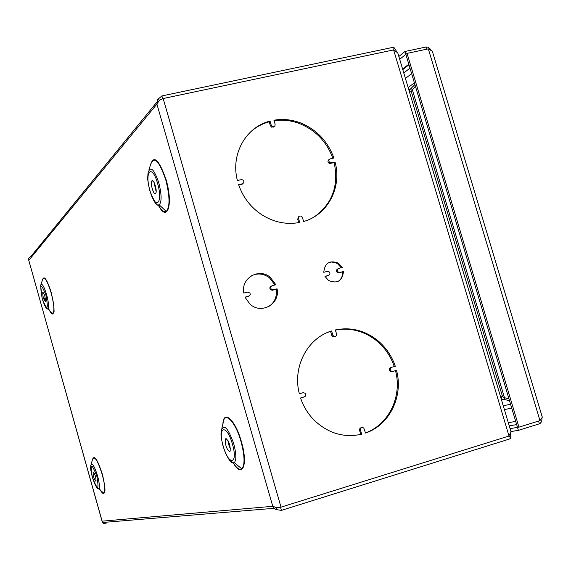 <?xml version="1.0" encoding="UTF-8"?>
<svg xmlns="http://www.w3.org/2000/svg" width="571" height="571" viewBox="0 0 571 571"><rect width="100%" height="100%" fill="white"/><g stroke="black" fill="none" stroke-linecap="round" stroke-linejoin="round"><path stroke-width="0.86" d="M230.42 448.863L227.986 440.527M225.895 438.599L225.345 439.199C225.167 445.045 226.594 449.191 229.635 451.64L230.199 451.04C230.363 445.137 228.928 440.99 225.895 438.599M281.011 507.148L163.163 98.526L393.233 49.998L397.73 52.725L511.074 431.962L508.618 436.144L281.011 507.148L276.464 507.633L272.767 506.306L156.904 104.079L157.774 99.433L159.459 100.268M163.163 98.526L159.495 100.239L156.904 104.079L28.821 260.312L28.721 258.106L31.077 256.229L156.961 101.988M157.774 99.433L161.9 95.935L162.685 98.64M161.9 95.935L392.177 47.514L393.954 47.472L393.726 50.362M396.795 51.783L393.954 47.472M408.829 89.975L409.692 92.174M410.142 92.074L409.464 89.783L411.206 88.619L412.355 89.654M409.464 89.783L409.022 89.933M408.108 87.556L414.389 82.859M414.896 84.544L409.914 89.583M28.678 259.926L102.052 521.173L272.767 506.306L274.251 508.297L102.495 522.501L28.728 260.19M106.256 523.893L103.187 523.343L102.502 522.501M508.682 435.973L509.025 435.744L510.76 438.278L509.189 439.12L281.403 510.36L275.95 509.553L274.251 508.297M510.76 438.278L510.681 433.082M280.518 507.291L281.403 510.36M275.95 509.553L277.156 507.676M273.645 126.983L273.973 126.541M329.124 159.673L328.596 159.894M298.869 216.652L298.383 216.844M242.354 184.105L242.675 183.719M334.356 336.869L334.784 336.605M361.407 427.693L360.908 427.708M342.3 267.478L338.396 263.145C329.703 259.884 324.82 262.931 323.764 272.296L327.369 271.361L328.96 271.653C330.366 273.181 330.231 274.43 328.553 275.4L324.949 276.343L328.532 280.461C337.375 284.037 342.357 281.053 343.485 271.503L339.909 272.438L338.339 272.16C336.919 270.633 337.047 269.384 338.724 268.406L342.3 267.478M275.879 284.736L270.211 277.27C258.856 267.471 240.677 278.213 243.81 293.066L247.628 292.074L249.934 293.044L250.284 294.315L249.648 295.742L245.002 297.191L249.748 303.886C261.018 314.928 280.404 304.107 277.071 288.826L273.302 289.811L271.503 289.397C270.254 287.834 270.454 286.606 272.11 285.714L275.879 284.736M270.04 121.081C245.773 126.998 230.42 154.448 237.408 180.55L241.24 179.658L242.768 179.901C244.359 181.471 244.252 182.77 242.439 183.791L238.607 184.69C243.032 197.438 250.833 207.509 262.018 214.896C274.059 222.376 286.628 224.895 299.711 222.462L298.554 218.507C298.462 216.402 299.411 215.631 301.402 216.216L302.444 217.551L303.601 221.505C327.775 214.882 342.022 187.466 335.091 162.071L330.188 162.806C328.404 161.322 328.411 160.008 330.224 158.881L333.892 158.024C327.733 141.087 316.434 129.317 299.996 122.708C291.367 119.56 282.681 118.732 273.937 120.217L275.086 124.135C275.236 126.034 274.387 126.826 272.531 126.498L271.189 125.006L270.04 121.081L269.234 121.801L270.383 125.72L271.725 127.212L274.08 126.498M331.48 331.002C307.341 338.182 292.231 367.167 299.354 393.769L303.165 392.677L305.164 393.219L305.792 394.354L305.706 395.639L304.95 396.624L300.574 397.987C303.372 406.274 307.755 413.525 313.722 419.735C327.783 433.296 343.763 438.121 361.679 434.21L360.501 430.184C360.529 427.722 361.607 426.994 363.748 428L365.547 433.046C389.579 425.138 403.59 396.238 396.517 370.372L392.869 371.421L391.142 371.057C389.865 369.501 390.043 368.245 391.656 367.303L395.303 366.254C391.428 355.026 384.868 345.905 375.625 338.889C363.192 329.967 349.766 326.983 335.355 329.938L336.526 333.928C336.54 336.262 335.505 336.997 333.407 336.141L331.48 331.002L330.559 331.373L331.73 335.363L332.486 336.497L334.892 336.597M500.781 396.859L501.616 399.636L502.066 399.507L501.274 396.852L502.53 396.581L500.596 396.916M508.982 398.901L504.443 397.666L502.53 396.581L411.32 91.574L409.5 92.216M415.381 86.164L410.849 91.917M337.804 268.884C336.133 269.855 336.005 271.104 337.418 272.624L338.981 272.902L343.485 271.503M271.289 286.164C269.633 287.056 269.433 288.284 270.675 289.84L272.474 290.254L277.071 288.826M329.189 159.573C327.511 160.765 327.547 162.057 329.289 163.456L334.178 162.714L335.091 162.071M390.65 367.603C389.029 368.552 388.858 369.801 390.129 371.357L391.856 371.721L396.517 370.372M361.5 427.643L360.023 428.236L359.437 429.806L360.708 434.403L361.679 434.21M509.025 435.744L508.989 435.33M502.066 399.507L504.164 399.422L509.532 400.735M504.636 397.716L504.164 399.422L501.516 399.971M503.244 405.753L510.595 404.282M93.301 472.131L93.123 472.324C93.187 476.15 94.094 479.105 95.849 481.189L96.035 480.989C95.964 477.149 95.05 474.194 93.301 472.131M151.936 180.814L151.686 181.2C150.187 184.033 153.856 195.675 155.59 193.576L155.854 193.176C157.36 190.329 153.642 178.616 151.936 180.814M156.168 190.957L154.249 182.756M42.818 292.431L42.739 292.552C42.782 296.713 43.646 299.647 45.323 301.352L45.409 301.224C45.359 297.041 44.495 294.115 42.818 292.431M325.049 276.542L328.339 275.507M328.246 262.846L331.515 262.025L335.584 262.667L337.475 263.624L341.265 267.749M342.557 271.974C342.807 276.25 341.222 279.455 337.811 281.589M245.087 297.398L248.849 296.192M251.076 275.95C257.343 272.859 263.445 273.452 269.391 277.734L274.965 284.972M276.243 289.276C277.178 297.091 274.465 302.98 268.099 306.927M334.178 162.714C338.896 185.568 332.422 203.504 314.771 216.523M298.933 216.566L297.698 219.064L298.747 222.647M238.749 185.104L242.775 183.684M250.797 131.701C256.165 126.976 262.31 123.671 269.234 121.801M274.101 120.774C282.524 119.517 290.867 120.402 299.14 123.422C315.406 129.945 326.641 141.558 332.85 158.267M273.366 126.655L273.166 127.247M395.503 370.672C402.441 396.138 388.979 424.603 365.504 432.904M360.708 434.403L358.888 434.831M300.582 397.987L304.386 396.888M327.861 332.329L330.559 331.373M335.398 330.102C349.473 327.504 362.556 330.552 374.647 339.245C383.869 346.24 390.414 355.34 394.283 366.546M334.235 336.547L333.864 336.961M428.321 48.863L432.318 51.147L542.322 417.237L539.973 420.62L518.946 427.151L407.052 53.381L428.321 48.863L539.973 420.62M538.56 421.063L539.388 423.818L540.095 423.482L541.651 421.576L542 418.764M430.82 49.463L427.786 47.122L426.237 46.972L404.996 51.476L398.822 56.486M426.894 49.163L426.237 46.972M510.081 428.628L517.504 427.393L405.86 54.345L407.052 53.381M510.952 431.562L518.397 430.348L517.504 427.393L518.946 427.151M539.388 423.818L518.397 430.348M404.996 51.476L405.86 54.345L399.671 59.327M504.386 409.571L511.744 408.144M405.389 78.463L411.641 73.673M155.99 191.028L153.956 182.192M229.328 446.508L228.336 443.103M223.218 446.194L223.168 446.03C217.237 426.123 226.687 423.482 232.404 444.017L232.454 444.195C238.45 464.687 228.664 466.229 223.218 446.194M232.997 462.41C236.551 468.163 239.485 470.297 241.79 468.82L234.31 462.66C230.641 462.981 226.901 457.507 223.083 446.222C220.256 434.317 221.077 434.51 221.234 430.727C223.853 423.446 228.015 427.765 233.71 443.674L233.767 443.867C236.315 453.709 236.494 459.969 234.31 462.66C232.611 463.766 230.434 462.046 227.8 457.514M233.368 463.031C236.944 468.613 239.749 470.547 241.79 468.82C244.995 465.03 244.773 456.065 241.119 441.925L241.041 441.654C235.43 421.305 224.225 410.299 223.075 423.282L221.819 428.364M233.311 463.031C242.404 478.841 248.285 464.865 241.454 441.847L241.376 441.561C235.409 419.928 223.504 409.129 222.897 424.003M100.425 490.332C105.692 497.048 106.384 491.859 102.509 474.758L102.452 474.565C97.463 459.241 94.122 454.316 92.423 459.791M158.381 205.189C167.31 223.068 173.456 204.518 166.097 179.729L166.018 179.458C158.652 158.752 153.349 154.291 150.109 166.09M49.584 310.66L51.397 313.351L52.867 314.114L54.081 311.481L53.838 304.921L51.319 292.773C46.915 279.048 43.938 274.837 42.39 280.14M508.861 435.523L393.769 50.398M412.319 89.69L504.443 397.666M339.909 272.438L338.981 272.902M327.647 275.864L328.553 275.4M273.302 289.811L272.474 290.254M248.035 296.635L248.828 296.199M270.383 125.72L271.189 125.006M331.416 162.928L330.516 163.57M298.554 218.507L297.698 219.064M241.669 184.412L242.439 183.791M331.73 335.363L332.643 334.999M390.443 367.667L391.656 367.303M392.869 371.421L391.856 371.721M360.501 430.184L359.53 430.384M99.24 488.077C101.267 492.181 102.837 493.915 103.943 493.273C105.492 491.11 104.943 484.95 102.309 474.808L102.252 474.615C97.662 460.319 94.415 455.258 92.531 459.434L91.067 464.416M100.482 490.375C102.095 493.073 103.251 494.036 103.943 493.273L98.797 488.969C97.013 488.919 94.865 484.993 92.338 477.185C90.118 467.842 90.818 468.427 90.653 467.92L90.818 465.258C92.131 462.382 94.386 465.936 97.584 475.921L97.62 476.057C99.461 483.13 99.854 487.427 98.797 488.969L96.549 487.227M92.381 477.178L92.345 477.063C89.883 462.703 91.367 462.389 96.799 476.128L96.834 476.25C99.268 490.632 97.784 490.939 92.381 477.178M158.26 204.839L158.153 204.639C161.272 210.392 163.984 212.648 166.289 211.42C170.072 206.938 169.901 196.431 165.79 179.901L165.711 179.629C158.838 160.008 153.692 155.298 150.287 165.504L148.903 170.001M158.445 205.189C161.607 210.827 164.22 212.904 166.289 211.42L159.252 204.91C157.61 206.98 154.505 202.37 149.93 191.064C148.232 183.641 147.496 179.108 147.718 177.467L148.067 172.72C150.43 165.669 153.999 168.987 158.767 182.691L158.824 182.884C161.7 194.39 161.843 201.727 159.252 204.91C157.61 205.824 155.662 204.132 153.406 199.843M150.03 190.921L149.987 190.757C144.213 171.407 151.957 163.192 157.575 183.384L157.617 183.548C163.47 203.54 155.405 210.692 150.03 190.921M48.414 308.297C50.312 312.416 51.818 314.2 52.932 313.643C54.638 311.159 54.059 304.3 51.183 293.059L51.133 292.866C47.079 280.061 44.203 275.707 42.497 279.804L40.919 284.629M49.634 310.71C51.133 313.358 52.232 314.335 52.932 313.643L47.935 309.197C47.507 308.283 46.301 311.252 42.225 298.747L40.634 285.5C41.819 282.674 43.817 285.728 46.636 294.672L46.679 294.807C48.685 302.644 49.099 307.441 47.935 309.197L45.801 307.448M42.261 298.704L42.225 298.59C39.563 283.573 40.791 282.388 45.916 295.05L45.944 295.164C48.578 310.224 47.35 311.402 42.261 298.704M44.352 298.226L45.33 301.345M508.311 422.711L515.72 421.412M409.985 68.142L403.754 72.988M516.669 424.596L509.253 425.866M402.584 69.084L408.807 64.195M154.191 182.641L156.161 191.092M228.85 444.395L229.949 447.971M228.065 441.476L228.843 444.381M225.345 439.199L226.63 438.821M338.396 263.145L337.475 263.624M338.339 272.16L337.418 272.624M270.211 277.27L269.391 277.734M271.503 289.397L270.675 289.84M272.531 126.498L271.725 127.212M299.996 122.708L299.14 123.422M330.188 162.806L329.289 163.456M333.407 336.141L332.486 336.497M375.625 338.889L374.647 339.245M391.142 371.057L390.129 371.357M93.123 472.324L93.544 472.203M151.686 181.2L152.978 180.9M42.739 292.552L43.168 292.445M402.748 69.626L408.972 64.744"/></g></svg>
